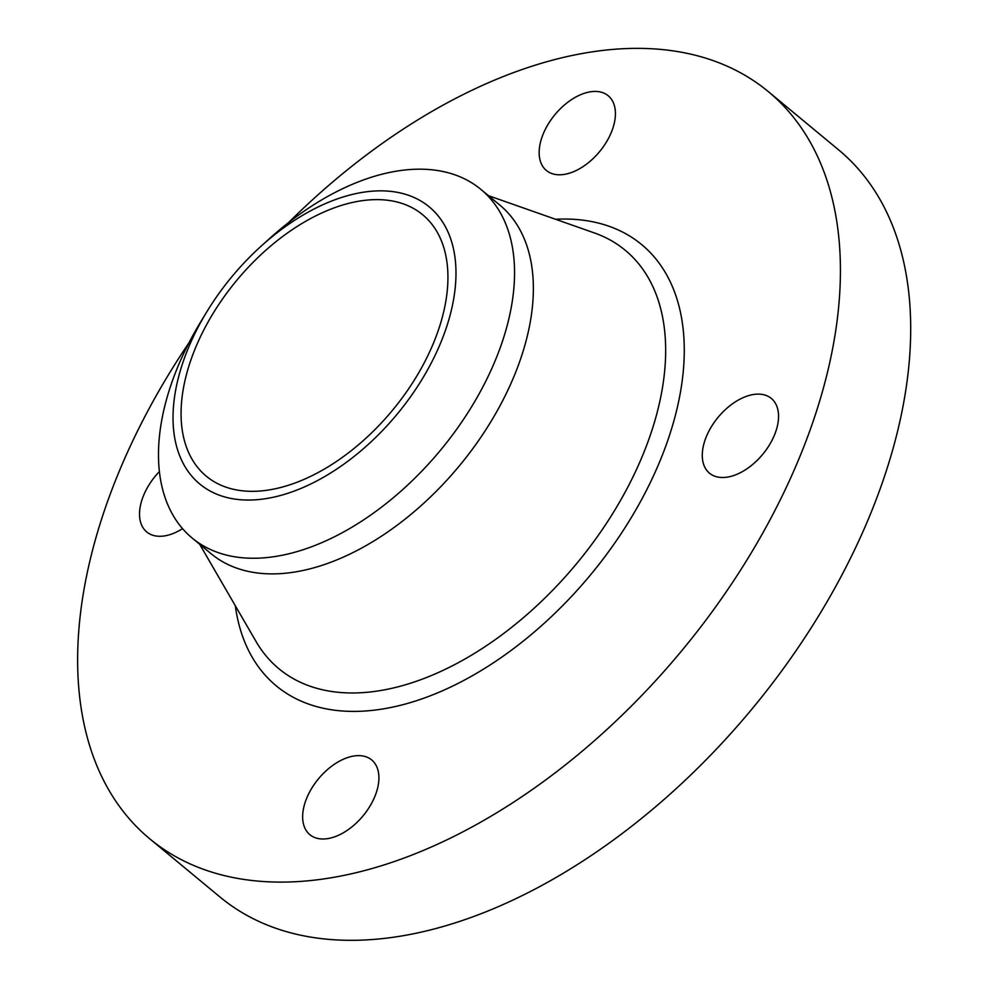 <?xml version="1.0" encoding="UTF-8"?>
<svg xmlns="http://www.w3.org/2000/svg" width="989" height="989" viewBox="0 0 989 989"><rect width="100%" height="100%" fill="white"/><g stroke="black" fill="none" stroke-linecap="round" stroke-linejoin="round"><path stroke-width="1.48" d="M547.461 171.307A48.498 28.99 129.6 0 1 546.348 170.467A48.498 28.99 129.6 0 1 554.236 115.528A48.498 28.99 129.6 0 1 607.122 94.919A48.498 28.99 129.6 0 1 608.235 95.772A48.498 28.99 129.6 0 1 600.348 150.699A48.498 28.99 129.6 0 1 547.461 171.307M288.541 222.612A485.006 289.851 129.6 0 1 768.465 91.742L838.734 149.957A485.006 289.851 129.6 0 1 767.105 690.211A485.006 289.851 129.6 0 1 219.879 896.912L149.611 838.697A485.006 289.851 129.6 0 1 188.961 342.8M768.465 91.742A485.006 289.851 129.6 0 1 696.837 631.983A485.006 289.851 129.6 0 1 149.611 838.697M261.343 245.964L269.626 238.497A226.333 135.258 129.6 0 1 480.914 189.418L499.779 205.044A226.333 135.258 129.6 0 1 466.351 457.165A226.333 135.258 129.6 0 1 210.978 553.63L192.126 538.004A226.333 135.258 129.6 0 1 159.402 471.629A226.333 135.258 129.6 0 1 201.051 321.277L206.849 311.745A179.874 107.492 129.6 0 1 261.343 245.964A179.874 107.492 129.6 0 1 455.261 259.699A179.874 107.492 129.6 0 1 328.929 474.04A179.874 107.492 129.6 0 1 173.755 431.241A179.874 107.492 129.6 0 1 206.849 311.745M480.914 189.418A226.333 135.258 129.6 0 1 513.637 255.78A226.333 135.258 129.6 0 1 447.485 441.539A226.333 135.258 129.6 0 1 192.126 538.004M397.702 403.821A169.688 101.41 129.6 0 1 206.244 476.142A169.688 101.41 129.6 0 1 231.302 287.119A169.688 101.41 129.6 0 1 422.76 214.811A169.688 101.41 129.6 0 1 397.702 403.821M182.557 528.645A48.498 28.99 129.6 0 1 146.718 531.958A48.498 28.99 129.6 0 1 153.876 477.934A48.498 28.99 129.6 0 1 159.39 471.58M370.615 759.119A48.498 28.99 129.6 0 1 371.728 759.972A48.498 28.99 129.6 0 1 363.841 814.899A48.498 28.99 129.6 0 1 310.942 835.507A48.498 28.99 129.6 0 1 309.841 834.667A48.498 28.99 129.6 0 1 317.729 779.728A48.498 28.99 129.6 0 1 370.615 759.119M716.629 419.138A48.498 28.99 129.6 0 1 771.358 398.468A48.498 28.99 129.6 0 1 764.2 452.492A48.498 28.99 129.6 0 1 709.472 473.162A48.498 28.99 129.6 0 1 716.629 419.138M488.43 195.649L594.414 232.947A271.592 162.307 129.6 0 1 585.278 552.876A271.592 162.307 129.6 0 1 255.99 641.416L199.642 544.222M555.534 219.261A286.501 171.221 129.6 0 1 599.507 563.73A286.501 171.221 129.6 0 1 373.731 710.226A286.501 171.221 129.6 0 1 235.32 605.763"/></g></svg>
